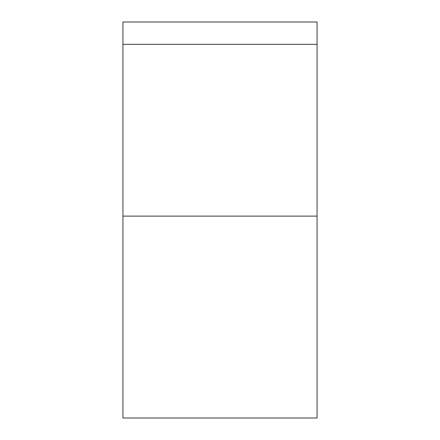 <?xml version="1.0" encoding="UTF-8"?>
<svg xmlns="http://www.w3.org/2000/svg" width="440" height="440" viewBox="0 0 440 440"><rect width="100%" height="100%" fill="white"/><g stroke="black" fill="none" stroke-linecap="round" stroke-linejoin="round"><path stroke-width="0.66" d="M317.059 22L317.059 216.117L122.942 216.117L122.942 22L317.059 22L317.059 29.766M122.942 216.117L122.942 418L317.059 418L317.059 216.117M122.942 44.325L317.059 44.325"/></g></svg>
